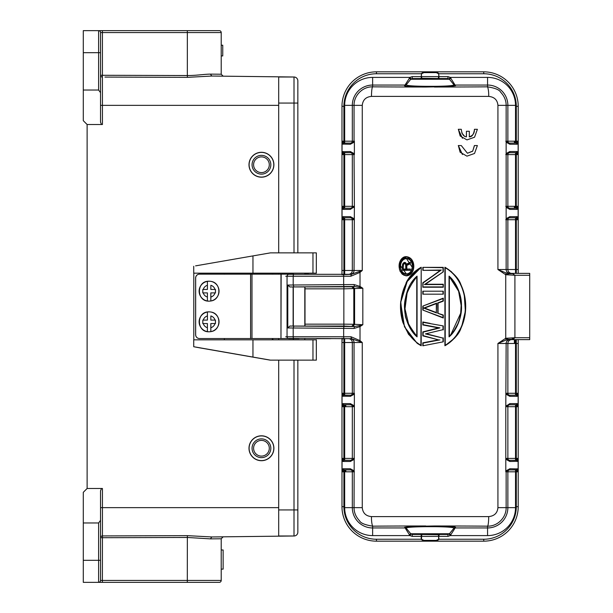 <?xml version="1.0" encoding="UTF-8"?>
<svg xmlns="http://www.w3.org/2000/svg" width="613" height="613" viewBox="0 0 613 613"><rect width="100%" height="100%" fill="white"/><g stroke="black" fill="none" stroke-linecap="round" stroke-linejoin="round"><path stroke-width="0.92" d="M187.302 582.35L187.356 535.647L102.432 535.931L102.386 582.35L98.616 582.35A1.916 1.916 0 0 0 100.532 580.434A1.916 1.916 0 0 1 98.616 582.35L219.301 582.35A1.916 1.916 0 0 0 221.216 580.434A1.916 1.916 0 0 1 219.301 582.35A1.916 1.916 0 0 0 221.216 580.434L221.216 538.773L223.117 536.858L211.761 536.957L294.01 535.992A3.831 3.831 0 0 0 297.841 532.161A3.831 3.831 0 0 1 294.01 535.992L278.685 535.992L294.01 535.992L294.01 509.939L297.841 509.939L297.841 525.686L297.841 509.939L294.01 509.939L297.841 509.939L297.841 532.161L297.841 360.137M223.132 569.125L221.216 569.125L223.132 569.14L223.132 549.968L221.216 549.968M100.532 548.827L100.532 537.716L187.34 537.463L210.458 538.873L221.216 538.773L223.117 536.858M187.356 535.647L211.761 536.957L210.458 538.873M83.291 560.32L98.616 560.32L98.616 582.35L83.291 582.35L83.291 522.966L98.616 522.966L100.532 520.33L100.532 580.434L100.532 569.898L100.532 580.434L221.216 580.434M100.532 569.898L100.532 580.434M100.532 520.33L100.532 490.798L101.536 488.484L87.123 488.484L87.123 124.516L83.291 120.684L83.291 30.65L98.616 30.65A1.916 1.916 0 0 1 100.532 32.566L100.532 43.102M211.064 30.65L219.301 30.65A1.916 1.916 0 0 1 221.216 32.566L221.216 74.227L223.117 76.142L221.216 74.227L210.458 74.127C204.42 74.142 196.29 75.583 187.34 75.537L187.34 32.566L102.417 32.566L102.417 75.284L100.532 75.284L100.532 64.173M104.938 77.077L187.356 77.353L211.761 76.043L294.01 77.008L278.685 77.008L278.685 252.862L278.685 105.359L100.532 105.359M221.216 45.209L222.749 45.209L222.749 55.936L221.216 55.936M210.719 76.043L223.117 76.142L221.216 74.227M219.301 30.65A1.916 1.916 0 0 1 221.216 32.566A1.916 1.916 0 0 0 219.301 30.65L98.616 30.65L98.616 52.68L83.291 52.68M83.291 90.034L98.616 90.034L98.616 52.68L100.532 52.68L100.532 32.566L102.417 32.566L102.386 30.65M87.123 124.516L102.432 124.516L102.417 75.284L100.578 75.284M101.536 124.516L100.532 122.202L100.532 92.67L98.616 90.034M100.532 52.68L100.532 92.67M100.532 100.685L100.532 82.625M278.685 274.172L278.685 273.168L278.685 274.172M100.532 530.375L100.532 507.641L278.685 507.641L278.685 360.137L278.685 535.992L294.01 535.992A3.831 3.831 0 0 0 297.841 532.161M278.685 339.832L278.685 338.537L278.685 339.832M100.532 537.716L100.532 537.716A1.916 1.793 180 0 1 102.432 535.931L102.432 488.484L101.536 488.484M87.123 488.484L83.291 492.316L83.291 522.966M273.896 448.256A12.452 12.452 0 0 1 261.445 460.708A12.452 12.452 0 0 1 248.993 448.256A12.452 12.452 0 0 1 261.445 435.805A12.452 12.452 0 0 1 273.896 448.256A12.452 12.452 0 0 0 261.445 435.805A12.452 12.452 0 0 0 248.993 448.256M253.59 448.256A7.854 7.854 0 0 1 261.445 440.402A7.854 7.854 0 0 1 269.299 448.256A7.854 7.854 0 0 1 261.445 456.11A7.854 7.854 0 0 1 253.59 448.256M252.058 448.256A9.387 9.387 0 0 1 261.445 438.87A9.387 9.387 0 0 1 270.831 448.256A9.387 9.387 0 0 1 261.445 457.643A9.387 9.387 0 0 1 252.058 448.256M209.079 311.864L209.079 311.864A9.961 9.961 90 0 0 199.118 321.917A9.961 9.961 90 0 0 209.079 331.786L209.079 331.786C196.344 332.407 196.152 311.473 208.895 311.864L209.094 311.864A9.961 9.961 -90 0 1 210.818 312.017L210.818 312.017A9.961 9.961 -90 0 1 210.826 331.633L210.826 331.633A9.961 9.961 -90 0 1 207.37 331.633L207.37 331.633A9.961 9.961 -90 0 1 207.378 312.017L207.378 312.017A9.961 9.961 -90 0 1 209.094 311.864L208.895 311.864M207.37 320.101L203.255 320.101A6.13 6.13 -90 0 1 207.416 315.94L207.416 320.101L203.255 320.101M202.773 323.549L203.255 323.549L202.819 323.549L202.819 320.101M210.818 331.633L210.818 323.549L215.416 323.549L215.416 320.101L210.818 320.101L210.864 315.94A6.13 6.13 -90 0 1 215.017 320.101L215.454 320.101L215.454 323.549L215.017 323.549A6.13 6.13 -90 0 1 210.857 327.71L210.826 331.633C221.531 330.384 221.538 313.266 210.826 312.017M207.378 312.017L207.416 315.94M207.409 327.71A6.13 6.13 -90 0 1 203.255 323.549L207.416 323.549L207.378 331.633M210.818 320.101L210.864 315.94M210.857 323.549L210.857 327.71M215.017 320.101L210.864 320.101M297.841 87.314L297.841 103.061L297.841 87.314M294.01 252.862L294.01 103.061L297.841 103.061L297.841 80.839A3.831 3.831 0 0 0 294.01 77.008A3.831 3.831 0 0 1 297.841 80.839L297.841 252.862M273.896 164.744A12.452 12.452 0 0 1 261.445 177.195A12.452 12.452 0 0 1 248.993 164.744A12.452 12.452 0 0 1 261.445 152.292A12.452 12.452 0 0 1 273.896 164.744A12.452 12.452 0 0 0 261.445 152.292A12.452 12.452 0 0 0 248.993 164.744M253.59 164.744A7.854 7.854 0 0 1 261.445 156.89A7.854 7.854 0 0 1 269.299 164.744A7.854 7.854 0 0 1 261.445 172.598A7.854 7.854 0 0 1 253.59 164.744M252.058 164.744A9.387 9.387 0 0 1 261.445 155.357A9.387 9.387 0 0 1 270.831 164.744A9.387 9.387 0 0 1 261.445 174.13A9.387 9.387 0 0 1 252.058 164.744M199.455 338.537A3.831 3.831 -90 0 1 195.624 334.706L195.662 334.706A3.831 3.831 90 0 0 199.493 338.537L199.455 338.537M195.662 278.003L195.624 278.003A3.831 3.831 -90 0 1 199.455 274.172L199.493 274.172A3.831 3.831 90 0 0 195.662 278.003L195.662 334.706M309.327 274.317A3.831 3.785 90 0 0 308.301 274.172L304.814 274.172M293.32 274.172L280.969 274.172L280.969 338.537L281.145 274.172M288.24 338.537L281.145 338.537M199.493 338.537L280.969 338.537M250.594 338.537L250.594 274.172L280.969 274.172M250.594 274.172L199.493 274.172M195.624 278.003L195.624 334.706M403.607 263.674L402.986 269.352L406.113 269.352L403.308 269.046L405.821 269.046L405.66 264.356L404.818 263.713L403.178 264.211L404.864 263.406L406.113 264.954L405.155 263.858M405.5 263.674L404.818 263.713M405.798 264.893L405.921 264.211M404.634 269.046L403.3 269.046L403.178 264.211M402.473 270.318L410.358 270.318L402.473 270.318L402.641 264.142L404.312 262.433L405.492 262.648L406.496 264.142L410.358 262.226L410.358 263.713L406.833 265.421L406.833 269.046L410.358 269.046L410.358 270.318L402.473 270.318L410.358 270.318L410.358 269.046L406.511 269.352L406.511 265.23L406.833 269.046L410.35 269.046L406.511 269.352M410.036 262.716L406.319 264.563L410.35 262.226L410.358 263.713L406.833 265.421L410.358 263.713L410.358 262.226L409.951 262.425M406.511 265.23L410.036 263.521M406.319 264.563L404.986 262.433L406.496 264.142L406.917 263.935M403.967 262.908L402.917 264.249M403.369 263.483L403.952 262.586M405.3 262.908L405.921 263.054M404.986 262.433L404.312 262.433M402.887 263.72L403.492 262.954M462.447 138.285L458.302 129.305L461.29 129.305C461.842 134.086 463.558 136.599 466.432 136.845L466.432 131.282L469.328 131.282L469.328 136.852C472.018 136.944 473.742 134.423 474.508 129.305L477.397 129.305M466.355 136.829L466.432 131.282M461.742 132.937L464.294 135.963M469.251 136.852C472.884 135.649 474.6 133.136 474.416 129.305L477.389 129.305L474.554 137.22L466.968 139.902L460.148 135.986L458.363 129.305M477.374 145.557L474.531 153.472L466.945 156.146L460.125 152.239L458.348 145.557L461.267 145.549L467.451 153.25L472.669 151.235L474.485 145.557L477.381 145.549L474.493 145.549M462.432 154.53L458.34 145.549M467.451 153.25L472.73 151.082L474.401 145.549M458.286 145.549L461.275 145.557M414.419 279.214L407.262 291.934L404.994 308.791L408.779 324.921L417.062 336.866C409.913 331.081 403.829 317.511 404.634 305.136C405.553 292.11 409.691 282.447 417.062 276.134L416.763 336.177C408.082 324.515 404.304 316.898 405.423 313.312C402.496 302.554 406.273 290.393 416.763 276.823L416.763 336.185M420.893 267.743C393.96 283.252 393.967 329.74 420.893 345.257L421.208 267.245L407.66 280.041L400.641 302.646L404.488 326.821L417.093 343.242M420.242 345.249L421.208 345.755L420.893 345.257M417.637 343.625L421.208 345.755L421.208 267.245L421.208 345.755L417.637 343.625L408.503 334.254L402.887 322.438L400.733 301.504L406.266 282.463L421.208 267.245C414.679 270.785 409.699 275.858 406.258 282.47M426.74 333.886L442.992 338.1L425.422 333.886L442.992 329.671L425.422 333.886M443.291 329.917L443.291 325.947M423.123 322.346L443.291 325.94L423.123 322.346L423.123 324.698L439.927 327.886L423.123 332.139L438.502 327.924L422.817 324.951L422.817 321.971L430.096 323.38M430.096 344.383L443.291 341.824L422.817 345.801L422.817 342.82L438.502 339.84L422.817 335.87L422.817 331.901L438.502 327.924L423.123 324.698M423.123 332.139L423.123 335.633L436.87 339.426M430.096 337.709L423.123 335.633M439.927 339.886L423.123 343.073L430.096 341.441M423.123 345.425L423.123 343.073M439.927 327.886L438.502 327.924M443.291 341.824L443.291 337.855L443.291 341.824M442.992 317.557L422.817 310.055L442.992 317.557L442.992 315.235L437.766 313.251L443.291 315.021L443.291 318.001L422.817 310.055L422.817 306.086L443.291 298.148L443.291 301.121L438.065 303.106L438.065 313.036L437.766 302.899L442.992 300.914L442.992 298.592L422.817 306.086L442.992 298.592M424.564 308.071L436.326 312.538L436.326 303.604L424.564 308.071L436.326 312.538L436.326 303.604L423.69 308.071L436.632 303.159L424.564 308.071L426.05 308.638M428.479 309.565L430.096 310.17M436.326 312.538L436.632 303.159M436.632 312.982L423.69 308.071M442.992 300.914L443.291 298.148M442.992 315.235L443.291 318.001L443.291 315.021M422.817 294.171L443.291 294.171L422.817 294.171L422.817 291.198L443.291 291.198L443.291 294.171L443.291 291.198L422.817 291.198M430.096 294.171L443.291 294.171M441.322 269.965L423.123 282.915L422.817 287.221L443.291 287.221L422.817 287.221L422.817 282.754L441.207 270.042L422.817 270.348L422.817 267.368L443.291 267.368L443.291 271.835L425.43 284.248L443.291 284.248L443.291 287.221L422.817 287.221M423.123 282.915L440.249 270.348L422.817 270.348M424.395 284.593L443.291 271.835M442.992 271.674L442.992 267.674L422.817 267.368L443.291 267.368L443.291 269.406M442.992 267.674L422.817 267.368M442.992 284.555L443.291 287.221L442.992 284.555L424.449 284.555L443.291 284.248L425.43 284.248L430.096 281.007M413.806 266.195L411.262 259.015L406.411 256.694C416.426 257.59 416.097 275.222 406.411 275.85L411.767 272.9M405.975 275.835L402.427 274.348L399.324 263.582L406.404 256.694L400.657 260.234L399.385 269.214M452.777 332.461L449.344 336.177L449.344 276.823L449.344 336.177L450.808 334.744L460.677 313.205L461.137 305.435L458.601 291.198L449.513 276.976M449.344 276.823L449.053 276.134C456.118 281.965 461.758 294.937 461.451 305.427C462.348 316.883 456.195 331.235 449.053 336.866L449.344 276.808L452.777 280.539M453.957 282.133L457.727 289.022M457.719 324.009L453.965 330.867M451.505 271.766L444.908 267.245C453.605 272.915 458.915 278.677 460.853 284.516C464.026 291.489 465.596 298.815 465.566 306.492C465.596 314.055 464.072 321.289 460.991 328.185C459.16 334.024 453.804 339.886 444.915 345.755L445.222 345.257C472.087 330.001 472.087 283.007 445.222 267.743L444.908 345.755C472.631 330.123 472.631 282.877 444.908 267.245L444.908 345.755L454.67 338.054L461.643 326.698L465.367 311.205L464.217 294.347M445.222 345.257L445.222 267.743M463.834 292.784L462.286 287.911M459.137 281.229L455.39 275.796M518.215 106.317A34.481 34.481 0 0 0 483.734 71.836L483.734 73.752A32.566 32.566 0 0 1 516.299 106.317L518.215 106.317L518.215 273.36L510.2 273.36L529.709 273.36L529.709 337.725L514.912 337.725L513.464 339.027L511.587 337.939L505.733 338.284L506.116 340.008L511.526 339.548L508.721 339.548L505.733 338.284L497.925 343.472L506.116 340.008M514.897 337.725L511.579 337.939M354.023 328.453L354.452 326.537L359.524 325.633L360.023 326.576L354.023 328.453L287.788 327.947L287.788 285.053L354.023 284.547L360.023 286.424L362.819 288.279L343.855 288.846L343.855 324.154L305.006 324.154L305.006 326.07L293.129 326.07M287.788 285.053L289.857 286.961L293.129 286.961L293.129 326.055L289.857 326.039L287.788 327.947M287.65 274.317L351.326 274.317L362.268 270.486L360.023 272.379L350.82 276.233L351.326 274.317L341.962 274.639L341.977 106.317L343.893 106.317L343.893 141.182L342.046 141.182L344.177 143.097L351.471 143.097A1.149 1.103 90 0 0 350.368 144.247L353.87 142.308L354.391 141.182L353.87 142.308M359.547 271.751L360.023 272.379L360.023 286.424L359.524 287.367L354.452 286.463L289.857 286.961M305.006 324.154L305.006 286.93L293.129 286.93L351.893 286.8L354.452 286.463L354.023 284.547M293.129 338.683L299.067 338.683M351.042 336.767L360.023 340.621L362.268 342.514L351.494 338.683L351.042 336.767L351.326 338.683L286.646 338.399M509.786 404.772L515.525 404.772L509.786 404.772A1.916 1.916 -90 0 0 507.87 406.687L507.87 458.409L506.146 458.409A1.916 1.916 90 0 0 506.277 459.114L505.794 458.409L508.713 460.325L516.016 460.325L518.138 458.409L518.138 471.818L516.016 469.903L508.713 469.903A1.149 1.103 -90 0 0 509.824 468.753L506.315 470.692L505.794 471.818L506.315 470.692M516.016 404.772L517.403 403.791L516.299 404.879L516.299 406.687L518.138 406.687L516.016 404.772L508.713 404.772L505.794 406.687L505.794 471.818L516.299 471.818L516.299 470.01L517.403 468.922L509.824 468.753M341.977 338.683L341.977 506.683A34.481 34.481 0 0 0 376.459 541.164L483.734 541.164A34.481 34.481 0 0 0 518.215 506.683L516.299 506.683L516.299 471.818L518.138 471.818L517.403 468.922M506.315 459.535L509.824 461.474A1.149 1.103 -90 0 0 508.713 460.325M508.713 404.772A1.149 1.103 -90 0 0 509.824 403.622L506.277 405.982A1.916 1.916 90 0 0 506.146 406.687L515.525 406.687L515.525 404.772M529.709 337.725L529.709 339.64L510.185 339.64L516.299 339.64L516.299 395.086L517.403 396.174L518.138 393.278L506.146 393.278A1.916 1.916 90 0 0 506.277 393.983L505.794 393.278L508.713 395.193L516.016 395.193L518.138 393.278L518.138 406.687L517.403 403.791M506.315 394.404L509.824 396.343A1.149 1.103 -90 0 0 508.713 395.193M517.403 396.174L516.016 395.193M413.53 534.459L447.957 534.459L412.235 534.459L412.235 536.375L409.928 535.601L372.627 535.601L372.627 526.161C365.064 524.927 360.72 523.165 359.601 520.866C355.862 516.882 354.015 512.476 354.046 507.641L362.268 507.641C362.842 513.112 365.907 516.1 371.463 516.598L488.722 516.598C494.354 516.046 497.419 513.058 497.925 507.641L497.925 343.472L506.146 343.472L505.794 406.687L506.315 405.561M517.403 461.305L518.138 458.409L515.525 458.409L515.525 460.325L509.786 460.325A1.916 1.916 -90 0 1 507.87 458.409L515.525 458.409L515.525 406.687L516.299 406.687L516.299 460.217L517.403 461.305L509.824 461.474M508.713 469.903L506.277 471.113A1.916 1.916 90 0 0 506.146 471.818L506.146 507.641C506.346 517.134 498.017 526.383 487.565 526.161L487.565 526.161C488.239 525.364 488.63 522.176 488.722 516.598M453.574 528.659L455.061 527.954L487.565 527.954L487.565 535.601A27.96 27.96 0 0 0 515.525 507.641L507.87 507.641A20.313 20.313 0 0 1 487.565 527.954L487.565 526.161A472.876 24.75 180 0 0 434.372 525.977C447.98 526.161 455.038 526.613 455.551 527.349L450.264 535.601L447.957 536.375L439 536.375L439 534.689L419.882 534.459M440.31 534.459L439 534.689M449.444 533.754L454.064 528.054C452.785 527.257 446.141 526.797 434.134 526.682L426.058 526.682C413.315 526.843 406.672 527.303 406.135 528.061L410.741 533.754L449.444 533.754L447.957 534.459L445.927 534.459M497.925 507.641L507.87 507.641L507.87 471.818A1.916 1.916 -90 0 1 509.786 469.903L515.525 469.903L515.525 507.641M514.912 337.725L514.912 275.275L505.733 274.716L497.925 269.528L506.116 272.992L505.733 274.716L510.047 273.36L508.629 273.36L511.526 273.452L510.047 273.36M529.709 275.275L514.912 275.275L512.767 273.704L508.369 273.689M511.526 273.452L512.767 273.704M516.299 506.683A32.566 32.566 0 0 1 483.734 539.248L483.734 541.164A34.481 34.481 0 0 0 518.215 506.683L518.215 339.64L516.299 339.64L518.215 339.64M506.315 207.439L509.824 209.378L517.119 209.378L518.138 206.313L506.146 206.313A1.916 1.916 90 0 0 506.277 207.018L505.794 206.313L508.713 208.228L516.016 208.228L518.138 206.313L518.138 219.722L517.403 216.826L516.299 217.914L516.299 219.722L518.138 219.722L516.016 217.807L508.713 217.807A1.149 1.103 -90 0 0 509.824 216.657L506.315 218.596L505.794 219.722L506.315 218.596M509.824 209.378A1.149 1.103 -90 0 0 508.713 208.228M516.016 152.675L517.403 151.695L516.299 152.783L516.299 154.591L518.138 154.591L516.016 152.675L508.713 152.675A1.149 1.103 -90 0 0 509.824 151.526L506.315 153.465L505.794 154.591L506.315 153.465M447.015 78.541L412.227 78.541L447.957 78.541L447.957 76.625L450.264 77.399L487.565 77.399L487.565 85.046A20.313 20.313 0 0 1 507.87 105.359L507.87 141.182L506.146 141.182A1.916 1.916 90 0 0 506.277 141.887L505.794 141.182L508.713 143.097L516.016 143.097L518.138 141.182L518.138 154.591L517.403 151.695M350.406 208.228L344.667 208.228L350.406 208.228A1.916 1.916 90 0 0 352.314 206.313L352.314 154.591L354.391 154.591L353.87 153.465L354.391 154.591L354.391 141.182L343.893 141.182L343.893 142.99L342.782 144.078L350.368 144.247M344.177 208.228L342.782 209.209L343.893 208.121L343.893 206.313L342.046 206.313L344.177 208.228L351.471 208.228L354.391 206.313L354.046 154.591A1.916 1.916 -90 0 0 353.908 153.886L351.471 152.675L344.177 152.675L342.046 154.591L342.046 141.182L342.782 144.078M353.87 153.465L350.368 151.526A1.149 1.103 90 0 0 351.471 152.675M351.471 208.228A1.149 1.103 90 0 0 350.368 209.378L353.908 207.018A1.916 1.916 -90 0 0 354.046 206.313L344.667 206.313L344.667 208.228M342.292 274.317L343.893 274.317L343.893 217.914L342.782 216.826L342.046 219.722L354.046 219.722A1.916 1.916 -90 0 0 353.908 219.017L354.391 219.722L351.471 217.807L344.177 217.807L342.046 219.722L342.046 206.313L342.782 209.209M353.87 218.596L350.368 216.657A1.149 1.103 90 0 0 351.471 217.807M342.782 216.826L344.177 217.807M449.107 78.924L450.264 77.399L455.061 85.046L487.565 85.046L487.565 86.839C495.128 88.073 499.472 89.835 500.591 92.142C504.323 96.118 506.177 100.524 506.146 105.359L497.925 105.359C497.434 99.95 494.369 96.969 488.722 96.402L371.463 96.402C365.907 96.9 362.842 99.888 362.268 105.359L362.268 270.486L354.046 270.486L354.391 206.313L353.87 207.439M342.782 151.695L342.046 154.591L344.667 154.591L344.667 152.675L350.406 152.675A1.916 1.916 90 0 1 352.314 154.591L344.667 154.591L344.667 206.313L343.893 206.313L343.893 152.783L342.782 151.695L350.368 151.526M351.471 143.097L353.908 141.887A1.916 1.916 -90 0 0 354.046 141.182L354.046 105.359C353.801 95.881 362.199 86.609 372.627 86.839L372.627 86.839C371.945 87.636 371.562 90.824 371.463 96.402M406.618 84.341L405.132 85.046L372.627 85.046L372.627 77.399A27.96 27.96 0 0 0 344.667 105.359L352.314 105.359A20.313 20.313 0 0 1 372.627 85.046L372.627 86.839A472.876 24.75 0 0 0 425.813 87.023C413.553 86.939 403.346 86.241 404.641 85.651L409.928 77.399L412.235 76.625L412.235 78.541L413.193 78.541M362.268 105.359L352.314 105.359L352.314 141.182A1.916 1.916 90 0 1 350.398 143.097L344.667 143.097L344.667 105.359M341.977 274.317L341.977 271.666M514.384 343.472L514.384 339.64M514.384 208.228L514.384 206.313M514.384 143.097L514.384 141.182M345.809 404.772L345.809 406.687M345.809 469.903L345.809 471.818M343.893 106.317A32.566 32.566 0 0 1 376.459 73.752L421.192 73.752L423.698 71.836L436.494 71.836L439 73.752L483.734 73.752M376.459 73.752L376.459 71.836L423.698 71.836L423.958 72.602L421.56 73.752L421.192 78.311L440.31 78.541M439 78.311L438.624 73.752L436.226 72.602L436.494 71.836L483.734 71.836M421.192 534.689L421.192 539.248L423.698 541.164L423.958 540.398L421.56 539.248L376.459 539.248L376.459 541.164A34.481 34.481 0 0 1 341.977 506.683L343.893 506.683A32.566 32.566 0 0 0 376.459 539.248M344.177 460.325L343.073 461.474L343.893 460.217L351.471 460.325A1.149 1.103 90 0 0 350.368 461.474L353.87 459.535L354.391 458.409L353.87 459.535M411.078 534.076L409.928 535.601L405.132 527.954L372.627 527.954A20.313 20.313 0 0 1 352.314 507.641L352.314 471.818L354.046 471.818A1.916 1.916 -90 0 0 353.908 471.113L354.391 471.818L351.471 469.903L344.177 469.903L342.046 471.818L342.046 458.409L343.893 460.217L343.893 458.409L342.046 458.409L342.782 461.305M342.782 396.174L350.368 396.343A1.149 1.103 90 0 1 351.471 395.193L343.893 395.086L342.782 396.174L342.046 393.278L343.893 395.086L343.893 393.278L342.046 393.278L342.046 406.687L354.046 406.687A1.916 1.916 -90 0 0 353.908 405.982L354.391 406.687L351.471 404.772L344.177 404.772L342.046 406.687L343.073 403.622L350.368 403.622A1.149 1.103 90 0 0 351.471 404.772M353.87 405.561L350.368 403.622M344.667 469.903L344.667 507.641L354.046 507.641L354.391 393.278L352.314 393.278A1.916 1.916 90 0 1 350.398 395.193L344.667 395.193L344.667 393.278L343.893 393.278L343.893 342.514L344.667 342.514L344.667 393.278L352.314 393.278L352.314 342.514L354.046 342.514L354.046 393.278A1.916 1.916 -90 0 1 353.908 393.983L354.391 393.278L353.87 394.404L353.908 393.983L351.471 395.193M376.459 71.836A34.481 34.481 0 0 0 341.977 106.317A34.481 34.481 0 0 1 376.459 71.836M419.882 78.541L421.192 78.311M412.235 78.541L410.741 79.246L406.128 84.939C407.392 85.743 414.028 86.195 426.058 86.31L434.127 86.318C446.019 86.218 452.662 85.759 454.057 84.931L449.444 79.246L410.741 79.246M447.957 78.541L449.444 79.253L450.93 78.257M506.315 142.308L509.824 144.247A1.149 1.103 -90 0 0 508.713 143.097M516.299 106.317L516.299 141.182L518.138 141.182L517.403 144.078L516.016 143.097M508.713 152.675L506.277 153.886A1.916 1.916 90 0 0 506.146 154.591L515.525 154.591L515.525 152.675L509.786 152.675A1.916 1.916 -90 0 0 507.87 154.591L507.87 206.313A1.916 1.916 -90 0 0 509.786 208.228L515.525 208.228L515.525 154.591L516.299 154.591L516.299 208.121L517.403 209.209M508.713 217.807L506.277 219.017A1.916 1.916 90 0 0 506.146 219.722L515.525 219.722L515.525 217.807L509.786 217.807A1.916 1.916 -90 0 0 507.87 219.722L507.87 269.528A3.831 3.824 -90 0 0 511.702 273.36L515.525 273.36L515.525 269.528L497.925 269.528L497.925 105.359M483.734 539.248L438.624 539.248L436.226 540.398L436.494 541.164L439 539.248L438.624 536.375A1.916 0.927 90 0 0 438.257 534.842M438.624 539.248L438.624 536.375L421.56 536.375L421.56 539.248M412.235 534.459L410.748 533.747L409.262 534.743M353.87 470.692L350.368 468.753A1.149 1.103 90 0 0 351.471 469.903M343.893 506.683L343.893 471.818L342.046 471.818L342.782 468.922L344.177 469.903M351.471 460.325L353.908 459.114A1.916 1.916 -90 0 0 354.046 458.409L344.667 458.409L344.667 460.325L350.406 460.325A1.916 1.916 90 0 0 352.314 458.409L352.314 406.687A1.916 1.916 90 0 0 350.398 404.772L344.667 404.772L350.398 404.772M350.368 396.343L353.87 394.404M341.977 341.51L342.292 338.683L350.215 338.683A3.831 3.824 -90 0 1 354.046 342.514L362.268 342.514L362.268 507.641M316.308 338.683L330.744 338.683M299.067 274.317L293.129 274.317M289.857 326.039L354.452 326.537L343.931 326.07L343.855 324.154L353.808 324.285L353.808 288.715L351.893 286.8M359.524 325.633L362.819 324.721L360.023 326.576L360.023 340.621L359.547 341.249M351.893 326.2L353.808 324.285L362.819 324.721L362.827 288.279L359.524 287.367M351.494 338.683L350.215 338.683M341.977 270.486L344.667 270.486L344.667 217.807L350.406 217.807A1.916 1.916 90 0 1 352.314 219.722L352.314 270.486L344.667 270.486L344.667 274.317L348.49 274.317A3.831 3.824 90 0 0 352.314 270.486L354.046 270.486A3.831 3.824 -90 0 1 350.215 274.317M426.058 86.318L425.813 87.023L450.019 86.54L455.543 85.644L454.141 85.038M515.525 143.097L515.525 105.359L506.146 105.359L506.146 269.528A3.831 3.824 90 0 0 509.97 273.36L508.706 273.36M506.116 272.992L508.629 273.36M512.391 339.395L511.526 339.548M513.464 339.027L512.652 339.326M508.415 339.341L512.307 339.364M508.652 339.51L511.832 339.51M508.629 339.64L509.97 339.64A3.831 3.824 90 0 0 506.146 343.472L515.525 343.472L515.525 339.64L511.702 339.64A3.831 3.824 -90 0 0 507.87 343.472L507.87 393.278A1.916 1.916 -90 0 0 509.786 395.193L515.525 395.193L515.525 343.472L518.215 343.472M434.134 526.682L434.372 525.977L410.151 526.46L404.649 527.356L406.135 528.061M399.852 270.701L400.166 271.413M406.388 257C396.925 257.529 397.055 274.946 406.396 275.543C415.806 275.176 415.783 257.345 406.388 257L406.404 256.694C400.825 256.004 395.385 266.341 402.427 274.348M406.388 258.303C399.515 256.188 397.668 274.754 406.396 274.241C413.867 275.13 414.986 258.372 406.388 258.303L406.404 258.609C398.55 259.238 398.542 273.314 406.411 273.934C414.288 273.321 414.296 259.222 406.404 258.609L406.411 258.609M401.392 262.203L400.864 263.613M400.527 265.72L406.365 273.934M411.078 271L412.22 267.72M412.273 267.299L406.465 258.609M209.079 281.214L209.079 281.214A9.961 9.961 90 0 0 199.118 291.267A9.961 9.961 90 0 0 209.079 301.136L209.079 301.136C196.344 301.757 196.152 280.823 208.895 281.214L209.094 281.214A9.961 9.961 -90 0 1 210.818 281.367L210.818 281.367A9.961 9.961 -90 0 1 210.826 300.983L210.826 300.983A9.961 9.961 -90 0 1 207.37 300.983L207.37 300.983A9.961 9.961 -90 0 1 207.378 281.367L207.378 281.367A9.961 9.961 -90 0 1 209.094 281.214L208.895 281.214M207.37 289.451L203.255 289.451A6.13 6.13 -90 0 1 207.416 285.29L207.416 289.451L203.255 289.451M202.773 292.899L203.255 292.899L202.819 292.899L202.819 289.451M210.818 300.983L210.818 292.899L215.416 292.899L215.416 289.451L210.818 289.451L210.864 285.29A6.13 6.13 -90 0 1 215.017 289.451L215.454 289.451L215.454 292.899L215.017 292.899A6.13 6.13 -90 0 1 210.857 297.06L210.826 300.983C221.531 299.734 221.538 282.616 210.826 281.367M207.378 281.367L207.416 285.29M207.409 297.06A6.13 6.13 -90 0 1 203.255 292.899L207.416 292.899L207.378 300.983M210.818 289.451L210.864 285.29M210.857 292.899L210.857 297.06M215.017 289.451L210.864 289.451M200.122 347.923L193.731 346.728L193.731 339.832L316.331 339.832L316.331 360.137L270.18 360.137L200.122 347.923M195.578 265.873L270.448 252.862L195.578 265.873M224.358 273.168L224.358 274.172M224.358 338.537L224.358 339.832M193.731 346.728L270.448 360.137M270.448 252.862L316.331 252.862L316.331 273.168L193.731 273.168L193.731 266.272M193.8 339.832L193.8 273.168M252.954 273.168L252.954 255.928M316.331 252.862L316.331 273.168M312.967 252.862L312.967 273.168M252.954 357.072L252.954 339.832M312.967 339.832L312.967 360.137M100.532 560.32L98.616 560.32L98.616 522.966M100.532 75.284A1.916 1.793 180 0 0 102.432 77.069M187.356 77.353L187.34 75.537L102.417 75.284M210.458 74.127L211.761 76.043L210.458 74.127M221.216 32.566L187.34 32.566L187.302 30.65M249.108 448.256A12.337 12.337 0 0 0 261.49 460.593A12.337 12.337 0 0 0 273.789 448.172A12.337 12.337 0 0 0 261.406 435.92A12.337 12.337 0 0 0 249.108 448.256M297.841 80.839A3.831 3.831 0 0 0 294.01 77.008L294.01 103.061L278.685 103.061M278.685 509.939L294.01 509.939L294.01 360.137M249.108 164.744A12.337 12.337 0 0 0 261.49 177.08A12.337 12.337 0 0 0 273.789 164.659A12.337 12.337 0 0 0 261.406 152.407A12.337 12.337 0 0 0 249.108 164.744M251.981 274.172L251.981 338.537M404.864 263.406L404.235 263.406M402.986 264.954L402.986 269.352M406.113 269.352L406.113 264.954M410.036 270.011L410.036 269.352M404.358 262.739L404.909 262.739M402.764 270.011L402.764 265.23M417.062 336.866L417.062 276.134M442.992 341.571L442.992 338.1M442.992 329.671L442.992 326.193M437.766 313.251L437.766 302.899M423.123 309.849L423.123 306.301M442.992 293.865L442.992 291.504M423.123 293.865L423.123 291.504M442.992 286.915L423.123 286.915M423.123 267.674L423.123 270.042M449.053 276.134L449.053 336.866M293.88 286.892L293.19 284.984L293.19 276.233A1.916 0.69 -90 0 1 293.88 274.317L288.968 274.317A1.916 1.916 90 0 0 287.053 276.233L350.82 276.233M344.345 274.317A1.916 0.69 90 0 0 343.663 276.233L343.663 284.608A1.916 0.69 89.6 0 0 344.345 286.524M344.345 326.476A1.916 0.69 90.4 0 0 343.663 328.392L343.663 336.767L293.19 336.767L293.19 328.016L293.88 326.108M343.931 326.07L305.006 326.07M352.682 286.562L354.598 288.47L354.598 324.53L352.682 326.438M343.931 286.93L343.855 288.846L305.006 288.846M516.016 469.903L517.119 468.753M516.016 460.325A1.149 1.103 90 0 1 517.119 461.474M517.119 403.622L509.824 403.622M509.824 396.343L517.119 396.343M455.551 527.349L454.057 528.054M449.444 533.747L450.93 534.743M447.957 534.459L447.957 536.375M449.107 534.076L450.264 535.601L487.565 535.601M518.215 269.528L515.525 269.528L515.525 219.722L516.299 219.722L516.299 273.36L518.215 273.36M516.016 217.807L517.119 216.657L509.824 216.657M516.016 208.228L516.016 208.228A1.149 1.103 90 0 1 517.119 209.378M517.119 151.526L509.824 151.526M344.177 143.097L343.073 144.247M344.177 152.675L344.177 152.675A1.149 1.103 -90 0 1 343.073 151.526M343.073 209.378L350.368 209.378M350.368 216.657L343.073 216.657M404.641 85.651L406.128 84.946M410.748 79.253L409.262 78.257M411.078 78.924L409.928 77.399L372.627 77.399M515.15 141.182L515.15 143.097M515.15 206.313L515.15 208.228M515.15 339.64L515.15 343.472M345.042 471.818L345.042 469.903M345.042 406.687L345.042 404.772M423.958 72.602L436.226 72.602M412.235 76.625L421.192 76.625L421.56 73.752M438.257 78.157A1.916 0.927 -90 0 0 438.624 76.625L421.56 76.625A1.916 0.927 -90 0 0 421.936 78.157M447.957 76.625L439 76.625L438.624 73.752M343.073 461.474L350.368 461.474M344.177 404.772L344.177 404.772A1.149 1.103 -90 0 1 343.073 403.622M344.667 404.772L344.667 458.409L343.893 458.409L343.893 404.879L342.782 403.791M344.667 342.514L352.314 342.514A3.831 3.824 90 0 0 348.49 338.683L344.667 338.683L344.667 342.514M344.177 395.193L343.073 396.343M341.977 342.514L343.893 342.514L343.893 338.683L341.962 338.361M453.574 84.341L455.543 85.644M517.403 144.078L516.299 142.99L516.299 141.182L507.87 141.182A1.916 1.916 -90 0 0 509.786 143.097M487.565 77.399A27.96 27.96 0 0 1 515.525 105.359M509.824 144.247L517.119 144.247M436.226 540.398L423.958 540.398M412.235 536.375L421.56 536.375A1.916 0.927 90 0 1 421.936 534.842M406.618 528.659L404.649 527.356M342.782 468.922L343.893 470.01L343.893 471.818L352.314 471.818A1.916 1.916 90 0 0 350.398 469.903L350.398 469.903M372.627 535.601A27.96 27.96 0 0 1 344.667 507.641M350.368 468.753L343.073 468.753M285.742 276.233L287.053 276.233L287.053 336.767A1.916 1.916 90 0 0 288.968 338.683L293.88 338.683A1.916 0.69 -90 0 1 293.19 336.767L285.742 336.767M350.82 336.767L343.663 336.767A1.916 0.69 90 0 0 344.345 338.683M434.134 86.318L434.372 87.023A472.876 24.75 0 0 0 487.565 86.839C488.392 89.084 488.783 92.272 488.73 96.402M505.733 274.716L505.733 338.284M426.058 526.682L425.82 525.977A472.876 24.75 180 0 0 372.627 526.161C371.792 523.916 371.409 520.728 371.463 516.598M403.929 275.298L406.396 275.543M272.877 273.168L272.877 274.172L272.877 273.168M272.877 338.537L272.877 339.832L272.877 338.537M272.348 273.168L272.348 274.172M272.348 338.537L272.348 339.832M304.814 339.832L304.814 338.683M304.814 326.07L304.814 286.93M304.814 274.317L304.814 273.168M293.32 339.832L293.32 338.683M293.32 326.07L293.32 286.93M293.32 274.317L293.32 273.168M278.685 77.008L294.01 77.008M405.821 264.992L405.821 269.046M402.473 265.207L402.473 270.31M402.641 264.142L402.488 265.084M402.887 322.438C400.81 315.603 400.09 308.63 400.733 301.512M422.817 306.086L422.817 310.055M450.808 334.736C456.31 328.599 459.597 321.419 460.677 313.205M450.731 278.179C457.543 285.949 461.007 295.037 461.137 305.435M338.146 274.317L330.56 274.317M341.977 273.505L341.977 273.007M450.348 80.357L454.064 84.939M409.829 532.62L406.051 527.969M316.331 360.137L316.331 339.832"/></g></svg>
